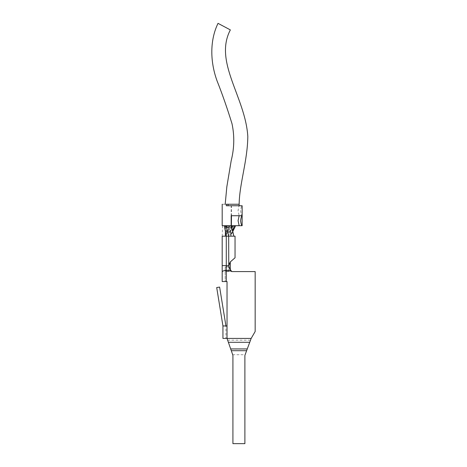 <?xml version="1.0" encoding="UTF-8"?>
<svg xmlns="http://www.w3.org/2000/svg" width="467" height="467" viewBox="0 0 467 467"><rect width="100%" height="100%" fill="white"/><g stroke="black" fill="none" stroke-linecap="round" stroke-linejoin="round"><path stroke-width="0.35" stroke-dasharray="2.33 1.75" d="M225.935 325.948L219.624 287.077L216.706 287.549L222.94 325.948L227.032 325.948L227.032 281.56L225.187 281.56L225.187 272.057L226.285 271.584L255.163 271.584L255.163 331.506L255.163 271.584L231.766 271.584L229.583 268.461L231.766 271.584L255.163 271.584L255.163 331.506L251.17 338.417L255.163 331.506L251.17 338.417L225.935 338.417L225.935 325.948L222.94 325.948L227.032 325.948L225.935 325.948L225.935 338.417L227.032 338.417L227.032 281.56L226.285 281.56L227.032 281.56M239.133 225.549L228.707 225.701L228.69 232.823L230.068 232.788L231.86 228.404M230.354 29.906L218.025 23.35M231.469 205.749L231.171 205.749L231.171 215.725L242.134 215.725C241.538 215.515 241.025 213.857 240.598 210.734C241.025 207.622 241.538 205.959 242.134 205.749L228.059 205.749L231.469 205.749L231.469 215.725L239.133 215.865M228.059 205.749L228.059 204.254C224.358 204.254 224.358 204.254 228.059 204.254C224.358 204.254 224.358 204.254 228.059 204.254L226.297 204.254L226.297 205.749L231.171 205.749M226.297 204.254C221.014 204.254 221.014 204.254 226.297 204.254M228.059 204.254L239.151 204.254M231.469 215.725L239.133 215.585L238.071 210.734L238.97 205.749M241.497 215.725L238.97 215.725L241.497 215.725M228.707 225.701L225.252 225.701L226.057 233.891L225.187 236.174L226.419 233.739L227.908 232.56L228.69 232.823M225.765 225.701L225.187 236.174L225.252 225.701L225.935 225.701L227.388 231.247L226.057 233.891M229.443 236.174L230.645 236.174L229.443 236.174L235.642 225.701L229.332 225.701L230.984 225.701L227.908 232.56M226.775 232.163L229.332 225.701L229.793 225.701L225.894 234.557M230.984 225.701L235.66 225.701M230.068 232.788L230.698 232.554L230.645 236.174L230.85 234.627L230.068 232.192L228.486 230.453L227.388 231.247M231.381 226.518L230.698 232.554M239.151 225.701L231.171 225.701L228.678 236.174L235.012 236.174L235.041 257.778L230.295 261.923L229.169 263.441M230.295 269.477L230.295 271.082L230.663 271.082L226.285 271.082L228.678 271.082L228.678 266.75L228.678 271.082L230.295 271.082L230.389 261.841L229.075 263.651M229.443 262.95L229.443 271.082M222.193 281.56L226.285 281.56L226.285 266.75L226.285 271.082L225.187 271.082L225.187 267.171L228.812 266.745L228.941 267.2M228.964 267.252L231.766 271.584L226.285 271.584L225.187 272.057L225.187 267.171L225.187 271.082L226.285 271.082L226.285 266.75L225.187 267.171L225.187 281.56L226.285 281.56L226.285 266.75L228.812 266.745L228.678 265.6L228.783 266.61L228.678 265.618L226.285 265.6L226.285 236.174L228.678 236.174L228.678 265.56M225.935 225.701L222.239 225.701M231.293 350.699L232.916 355.369L232.916 443.65L244.889 443.65L244.889 355.369L246.617 350.699M249.734 342.293L247.271 348.937M230.68 348.937L228.381 342.293M226.997 225.701L228.491 230.453L230.307 225.701M231.469 225.701L232.77 231.474M227.353 225.701L226.285 236.174L222.193 236.174L222.193 265.6L226.285 265.6L226.285 270.288L230.861 270.288M226.285 281.56L226.285 270.288C223.716 270.521 222.35 271.111 222.193 272.057L222.193 265.6M229.583 268.461L228.812 266.745M228.754 264.736L230.295 261.923M227.032 338.417L222.94 338.417L222.94 325.948M226.874 225.701L226.419 233.739M230.92 234.638L232.467 230.821M222.584 225.701L222.193 236.174M227.645 340.18L250.516 340.18M230.733 349.082L247.218 349.082M232.694 354.722L245.128 354.722M230.85 234.627L234.06 225.701M230.068 232.192L232.333 225.701M228.678 225.701L225.187 236.174L225.187 225.701M230.663 270.008L230.663 271.082L230.663 270.008M225.187 267.171L225.187 271.082L225.187 267.171M232.683 231.667L230.663 236.174C233.144 230.097 234.002 228.474 235.012 226.764"/><path stroke-width="0.7" d="M222.239 225.701L224.323 225.701L226.285 236.174L226.285 270.288L230.861 270.288L229.583 268.461L228.678 265.6L222.193 265.6L222.193 272.057C222.35 271.111 223.716 270.521 226.285 270.288L226.285 281.56L227.032 281.56L227.032 325.948L222.94 325.948L216.706 287.549L219.624 287.077L225.935 325.948M224.323 225.701L231.171 225.701L231.171 215.725L242.134 215.725C241.538 215.929 241.025 217.593 240.598 220.71C241.025 223.827 241.538 225.485 242.134 225.701L231.469 225.701L231.381 226.518L231.469 215.725M239.133 215.865L238.071 220.71L239.133 225.549M228.059 205.749L228.059 204.254L226.297 204.254C221.014 204.254 221.014 204.254 226.297 204.254L226.297 205.749L242.145 205.749L242.145 225.701L238.97 225.701M225.187 204.254L226.839 186.765L231.183 160.736C234.317 148.296 234.597 135.979 232.023 123.778C227.248 108.274 222.251 93.943 217.021 80.785C209.671 60.471 210.197 39.356 218.025 23.35L230.354 29.906C213.536 62.041 245.321 96.949 247.808 136.376C247.598 160.636 239.39 183.922 239.151 204.254L228.059 204.254M239.151 204.254L239.151 205.9M231.86 228.404L232.963 225.701M230.295 261.923L230.295 269.477M222.193 272.057L222.193 281.56L222.193 272.057M226.285 281.56L222.193 281.56M235.012 236.174L233.827 236.174L231.381 226.518M232.77 231.474L233.827 236.174L222.193 236.174L222.193 265.6M222.193 225.701L222.193 204.254M232.916 443.65L244.889 443.65L244.889 355.369L247.271 348.937L246.617 350.699L231.293 350.699L230.68 348.937L232.916 355.369L232.916 443.65M227.032 281.56L227.032 338.417L228.381 342.293L227.032 338.417L251.17 338.417L249.734 342.293L251.17 338.417L255.163 331.506L255.163 271.584L231.766 271.584L230.861 270.288M247.271 348.937L249.734 342.293L228.381 342.293L230.68 348.937L247.271 348.937M228.964 267.252L229.583 268.461M229.169 263.441L228.678 265.618L230.389 261.841L235.012 257.807M226.016 225.701L228.678 236.174L228.754 264.736M229.075 263.651L228.678 265.56M222.94 325.948L222.94 338.417L227.032 338.417M232.467 230.821L234.551 225.701M235.041 257.778L235.041 236.174L235.041 257.778M235.66 225.701L232.683 231.667"/></g></svg>
